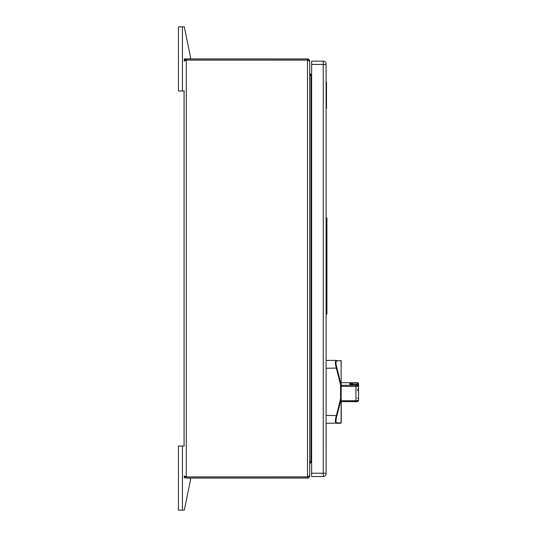<?xml version="1.0" encoding="UTF-8"?>
<svg xmlns="http://www.w3.org/2000/svg" width="537" height="537" viewBox="0 0 537 537"><rect width="100%" height="100%" fill="white"/><g stroke="black" fill="none" stroke-linecap="round" stroke-linejoin="round"><path stroke-width="0.81" d="M326.711 259.666L326.711 278.005L326.711 259.666L326.087 259.666M326.087 473.708A2.826 2.826 0 0 1 323.254 476.541A2.826 2.826 0 0 0 326.087 473.708L326.087 63.963A2.826 2.826 0 0 0 323.254 61.131A2.826 2.826 0 0 1 326.087 63.963M311.628 473.238L311.628 476.541L323.254 476.541L323.254 473.238L311.628 473.238L311.628 61.131L323.254 61.131L323.254 473.238L326.087 473.238M185.614 60.097L308.198 60.11M308.198 476.89L185.614 476.903M184.325 60.124L186.292 58.929L307.5 58.929C308.547 58.808 309.285 59.547 309.715 61.151L309.715 73.287L310.977 74.542L311.628 74.542M186.292 477.104L186.292 478.071L184.325 476.876M184.07 475.849L186.292 476.957L186.292 60.043L184.07 61.151M184.07 90.975L184.07 446.025M307.5 476.957L309.715 475.701L309.715 61.299L307.5 60.043L307.5 476.957L186.292 476.957M186.292 478.071L307.5 478.071L307.5 477.104M186.292 60.043L307.5 60.043M310.433 461.558L310.977 461.491L310.977 462.458L309.715 463.713L309.715 475.849C309.285 477.453 308.547 478.192 307.5 478.071M311.628 75.509L310.433 75.442M311.628 461.491L310.977 461.491M311.628 75.657L310.977 75.657L309.715 73.435M309.715 463.565L310.977 461.343L311.628 461.343M310.977 462.458L311.628 462.458M336.229 416.041L336.075 416.598M335.9 417.276L335.471 419.759M335.417 420.377L335.894 423.035M336.008 423.143L326.087 423.27M336.343 360.414L336.008 360.535M335.471 363.925L335.625 365.066M336.061 367.033L336.229 367.637M341.17 365.643L341.17 361.039A0.631 0.631 0 0 0 340.545 360.408A0.631 0.624 90 0 1 341.089 360.73L336.968 360.79C335.618 361.247 335.618 363.677 336.968 368.073L341.089 384.72L340.545 384.787L336.424 368.268C335.075 363.502 335.075 360.884 336.424 360.408L326.087 360.408M339.404 422.921L336.968 422.894A0.631 0.591 90 0 1 336.424 423.27L340.545 423.27L336.424 423.27C335.075 422.8 335.075 420.176 336.424 415.416L340.545 398.89L340.545 384.787L341.17 384.787L341.17 400.736L355.944 400.736L358.562 400.3A1.255 1.255 -0 0 1 357.306 401.555L341.17 401.636L341.17 418.034M341.17 398.89L336.968 415.604C335.618 420.008 335.618 422.438 336.968 422.894L341.089 422.948L341.089 398.957L340.545 398.89L341.17 398.89L341.17 422.646A0.631 0.611 180 0 1 341.089 422.948L339.458 422.921M336.424 360.408A0.631 0.591 -90 0 1 336.968 360.79L339.444 360.757M336.968 368.073L326.087 368.268M336.968 415.604L326.087 415.416M341.089 422.948A0.631 0.624 -90 0 1 340.545 423.27A0.631 0.631 0 0 0 341.17 422.646M351.292 384.552L351.03 383.955L352.614 384.385L352.614 383.056L357.306 383.056L357.306 382.7A1.255 1.255 -0 0 1 358.562 383.955L358.562 400.3C357.904 401.589 357.031 402.032 355.944 401.636L341.17 401.636M358.562 386.492L341.17 386.351L341.17 385.311L357.306 385.237A1.255 1.255 -0 0 1 358.562 386.492L358.562 383.955A1.255 1.255 0 0 0 357.306 382.7L341.17 382.7L357.306 382.7M358.562 393.084L358.562 393.44M358.562 389.124L357.306 389.191M357.306 390.574L358.562 390.641M357.306 385.237L357.306 384.573L350.272 384.505M341.237 401.636L341.237 422.129M341.237 421.746L341.237 419.29M326.503 84.235L326.503 105.809M326.087 82.087L326.503 82.087L326.503 108.373L326.087 108.373M326.503 96.915L326.087 96.915M326.503 84.557L326.503 84.208M326.087 218.049L326.919 218.049L326.919 313.386M326.926 275.864L326.919 281.596M326.926 258.713L326.919 264.909M326.926 284.093L326.919 290.282M326.926 253.88L326.919 256.216M326.926 247.141L326.919 234.145M184.325 510.15L190.548 479.628A1.302 1.302 0 0 0 189.272 478.071A1.302 1.302 0 0 1 190.548 479.628L184.325 510.15L178.438 510.15L178.438 446.025L184.325 446.025M184.325 478.071L184.325 476.359M184.325 60.641L184.325 58.929L186.292 58.929L186.292 59.896M189.272 58.929A1.302 1.302 0 0 0 190.548 57.372L184.325 26.85L178.438 26.85L178.438 90.975L184.325 90.975M184.325 58.929L186.292 58.929M326.127 423.27L326.087 455.584M326.127 425.485L326.127 451.745M326.147 433.56L326.147 443.817M326.087 64.433L311.628 64.433M307.5 59.896L307.5 58.929M310.977 75.509L310.977 74.542M310.977 75.657L310.977 461.343M341.17 384.787L341.089 360.73A0.631 0.611 180 0 1 341.17 361.039M355.944 401.636L355.944 385.311M352.614 383.056L349.876 383.196L349.876 384.438L357.306 384.385L352.702 384.573M349.876 383.196A1.255 1.255 -0 0 1 351.03 383.955L351.03 384.546M357.306 384.573A1.255 1.255 -0 0 1 358.562 385.828A1.255 1.255 0 0 0 357.306 384.573L357.306 385.761M349.876 384.438A1.255 1.255 -0 0 1 350.278 384.499M358.562 398.118L357.306 398.192M357.306 384.385L358.562 384.311A1.255 1.255 -0 0 0 357.306 383.056L357.306 384.385M182.439 510.15L182.439 446.025M182.439 90.975L182.439 26.85M326.711 278.005L326.087 278.005M326.087 314.152L326.919 314.152"/></g></svg>
